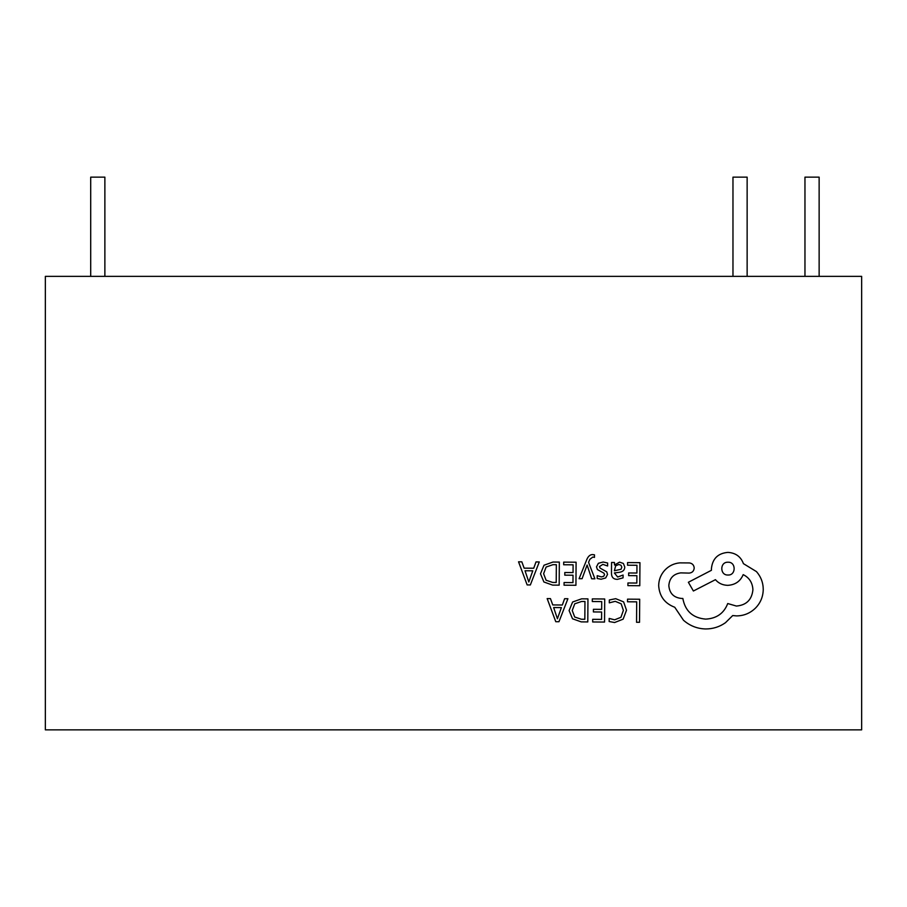 <?xml version="1.0" encoding="UTF-8"?>
<svg xmlns="http://www.w3.org/2000/svg" width="907" height="907" viewBox="0 0 907 907"><rect width="100%" height="100%" fill="white"/><g stroke="black" fill="none" stroke-linecap="round" stroke-linejoin="round"><path stroke-width="1.36" d="M861.65 276.352L45.35 276.352L45.35 729.852L861.65 729.852L861.65 276.352M90.7 276.352L90.7 177.148L104.872 177.148L104.872 276.352M747.141 276.352L747.141 177.148L732.969 177.148L732.969 276.352M819.134 276.352L819.134 177.148L804.962 177.148L804.962 276.352M627.531 599.153L627.508 601.783L636.691 601.851L636.555 622.281L639.526 622.304L639.696 599.244L627.531 599.153M615.706 598.688L609.323 599.981L609.3 602.838L615.263 601.33L621.17 603.801L623.381 610.4L620.91 617.316L614.606 619.821L609.187 618.415L609.164 621.533L614.617 622.519L623.12 619.175L626.51 610.241L623.608 601.885L615.706 598.688M592.305 598.903L592.294 601.534L601.715 601.602L601.658 609.357L593.416 609.3L593.393 611.942L601.636 611.998L601.59 619.379L592.69 619.322L592.668 621.964L604.55 622.055L604.708 598.994L592.305 598.903M587.951 598.881L581.614 598.835L572.634 601.999L569.097 610.57L572.521 618.778L581.217 621.885L587.793 621.93L587.951 598.881M584.834 619.266L584.958 601.488L581.614 601.466L574.743 603.813L572.226 610.502L574.709 617.021L581.353 619.232L584.834 619.266M547.159 598.586L555.776 621.703L558.961 621.726L567.907 598.733L564.608 598.711L562.351 605.003L552.748 604.935L550.447 598.609L547.159 598.586M561.388 607.599L553.655 607.543L557.42 618.767L561.388 607.599M627.553 562.578L627.531 565.208L636.952 565.276L636.895 573.031L628.653 572.975L628.63 575.616L636.884 575.673L636.827 583.054L627.927 582.986L627.905 585.639L639.786 585.718L639.945 562.669L627.553 562.578M617.384 579.358L623.064 577.861L623.086 575.049L617.678 577.011L614.368 572.952L619.254 572.306C622.894 571.818 624.73 570.05 624.753 566.966L623.358 563.451L619.56 562.136L614.504 565.027L614.436 562.487L611.556 562.465L611.477 573.065C611.454 577.226 613.415 579.324 617.384 579.358M621.046 569.267L621.817 567.181L621 565.254L618.801 564.494L615.66 565.821L614.379 570.752L621.046 569.267M602.872 564.369L607.611 566.002L607.633 563.02L603.178 562.011L598.371 563.292L596.489 566.841L597.43 569.562L603.937 573.167L604.561 574.698L603.665 576.296L601.386 576.897L597.214 575.673L597.191 578.473L601.092 579.233L605.661 577.963L607.531 574.46L606.738 571.852L600.185 568.145L599.448 566.58L602.872 564.369M579.085 578.7L582.079 578.723L587.112 565.027L591.67 578.791L594.901 578.813L588.552 562.34L589.845 559.347L592.815 557.045L594.459 557.397L594.47 554.823L592.611 554.574C590.083 554.551 588.11 556.297 586.693 559.8L579.085 578.7M563.689 562.125L563.678 564.755L573.099 564.823L573.043 572.578L564.8 572.521L564.778 575.163L573.02 575.219L572.975 582.6L564.075 582.532L564.052 585.185L575.934 585.276L576.092 562.215L563.689 562.125M559.336 562.091L552.998 562.045L544.019 565.22L540.481 573.78L543.905 581.988L552.601 585.106L559.177 585.151L559.336 562.091M556.218 582.475L556.342 564.698L552.998 564.676L546.127 567.034L543.61 573.723L546.093 580.242L552.737 582.453L556.218 582.475M518.543 561.807L527.16 584.924L530.346 584.947L539.291 561.955L536.003 561.932L533.735 568.224L524.133 568.156L521.831 561.83L518.543 561.807M532.772 570.82L525.04 570.764L528.804 581.988L532.772 570.82M658.675 585.673C659.412 596.273 664.774 603.472 674.751 607.259L683.504 620.275C689.921 625.864 697.324 628.766 705.748 628.959C713.038 628.925 719.614 626.839 725.464 622.701L732.72 615.547L736.495 615.898C743.763 615.864 750.066 613.291 755.406 608.166C760.463 603.03 763.082 596.817 763.241 589.527C763.206 582.748 760.95 576.784 756.483 571.614L743.423 563.644C740.826 556.637 735.656 552.885 727.924 552.386C717.947 553.27 712.448 558.701 711.417 568.666L711.405 570.31L688.368 582.271L693.39 591.001L715.442 579.675C718.525 583.28 722.607 585.174 727.697 585.344C735.214 584.902 740.373 581.33 743.184 574.63C749.307 577.657 752.549 582.702 752.912 589.777C751.88 599.754 746.382 605.173 736.405 606.057L727.731 603.54C723.945 613.347 716.587 618.54 705.646 619.118C692.755 617.939 685.159 611.046 682.846 598.461L681.531 598.461C673.754 597.668 669.513 593.371 668.833 585.582C669.457 578.201 673.425 573.972 680.726 572.873L689.093 573.099C692.177 572.816 693.889 571.138 694.206 568.054C693.957 565.129 692.381 563.417 689.49 562.941L679.819 562.873C673.935 563.406 668.947 565.821 664.842 570.14C660.829 574.562 658.765 579.743 658.675 585.673M728.026 562.227C719.659 561.796 719.795 575.412 727.936 575.015C736.144 575.582 736.246 561.773 728.026 562.227"/></g></svg>
